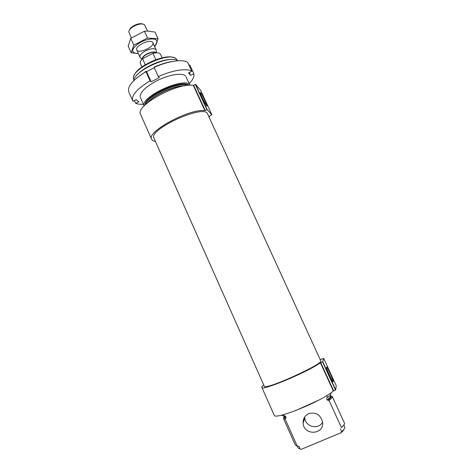 <?xml version="1.0" encoding="UTF-8"?>
<svg xmlns="http://www.w3.org/2000/svg" width="473" height="473" viewBox="0 0 473 473"><rect width="100%" height="100%" fill="white"/><g stroke="black" fill="none" stroke-linecap="round" stroke-linejoin="round"><path stroke-width="0.71" d="M204.98 103.315L201.238 95.7M330.68 393.028L330.881 393.477C331.201 394.24 330.136 395.558 327.677 397.438L326.819 395.552M283.209 414.715L283.83 416.104L282.139 415.489L281.938 415.034M318.672 400.164L295.229 410.747M283.83 416.104L285.142 415.85L285.503 416.205L286.035 417.393L285.16 419.084L283.451 418.434L284.113 416.701M329.87 395.546L327.677 397.438M326.595 398.715L327.145 399.916L329.048 400.436L341.435 427.592C343.818 425.505 344.799 423.968 344.374 422.974L332.223 396.409C332.554 397.196 331.496 398.538 329.048 400.436M330.491 395.765L332.223 396.409M285.16 419.084L297.204 446.08L295.341 445.111L283.451 418.434M297.204 446.08L298.906 446.234L300.13 448.983L298.067 447.984L297.221 446.086M343.191 425.883L341.435 427.592M340.365 428.91L341.624 431.672L343.085 430.324C344.521 428.834 345.071 427.693 344.728 426.918L343.865 425.026M300.13 448.983L301.2 449.35L341.163 432.689L341.624 431.672M344.462 428.573L342.777 431.21L341.163 432.689M261.835 387.381L274.174 415.158C274.038 420.627 322.225 401.104 333.323 391.017L320.381 362.75C308.786 371.559 261.126 391.508 261.835 387.381C261.658 386.926 262.302 386.128 263.757 384.992M320.168 359.521L323.709 358.404L322.746 361.674L320.381 362.75M151.62 139.245C146.033 132.02 189.123 108.565 204.868 110.576L193.321 85.365C177.186 82.332 134.539 106.112 140.587 114.401L151.62 139.245C152.146 140.375 153.418 141.108 155.428 141.439M209.113 117.198L209.817 115.861L211.833 114.726L207.133 109.588L205.199 110.481L193.652 85.276L193.321 85.365M173.461 57.552C164.835 53.644 137.034 66.196 134.261 75.254M177.192 60.367L176.382 59.066C170.528 50.895 131.21 68.644 133.469 78.441L133.906 79.913M170.381 59.545C160.767 59.592 144.188 67.077 137.797 74.261M177.949 60.763C170.15 54.371 134.066 70.66 133.705 80.741M189.88 85.241C185.859 75.97 139.878 96.729 144.17 105.881M184.866 85.773C174.75 85.507 154.381 94.706 147.889 102.464M204.868 110.576L205.199 110.481M200.623 90.313L211.833 114.726L200.629 90.319L195.574 84.383L193.652 85.276M202.03 97.497L206.512 105.716C208.93 108.725 201.811 93.418 200.386 92.548C199.931 92.401 200.481 94.05 202.03 97.497M207.653 114.017C205.022 103.552 147.895 129.348 154.009 138.24L264.306 386.234C264.082 390.887 324.372 363.666 320.735 360.757L207.653 114.017M333.323 391.017L333.642 390.846L320.694 362.59M336.226 385.661L323.709 358.404L336.226 385.661L335.7 389.923L333.642 390.846M329.604 375.609L332.75 381.516C335.191 384.697 328.167 368.006 326.683 367.078C326.169 367.214 327.145 370.057 329.604 375.609M308.721 413.627C315.71 411.859 320.304 414.543 322.503 421.668C324.939 434.64 303.879 436.242 303.134 423.217C302.951 418.747 304.813 415.548 308.721 413.627M322.556 422.058C318.778 430.205 305.197 426.888 304.789 417.783L304.748 416.873M331.289 379.068L327.34 370.199M173.875 61.218C167.868 61.998 161.358 63.938 154.346 67.048L154.446 67.267M189.088 65.333L189.797 64.967L193.818 73.729C194.509 76.407 192.96 79.701 189.17 83.609M191.813 71.269L187.746 62.401C182.838 58.924 168.193 60.946 154.151 67.403L158.307 76.602C172.379 70.14 186.983 67.97 191.813 71.269L188.573 72.919L190.619 75.361L193.818 73.729M134.45 100.554L135.698 103.356C137.643 104.125 140.215 104.427 143.42 104.267M154.281 67.68L146.571 71.654L146.163 71.263L136.738 77.986M146.163 71.263L146.618 72.28L145.944 71.636C132.919 79.73 127.196 86.488 128.774 91.922L132.984 101.299L136.147 99.685L138.82 101.766L135.698 103.356M145.944 71.636L150.071 80.83C136.993 88.865 131.198 95.505 132.688 100.755M185.635 76.183C182.844 72.381 168.766 74.533 156.51 80.936C145.678 86.843 140.239 92.099 140.185 96.705M150.071 80.83L151.135 81.811L159.33 77.613L158.307 76.602M146.571 71.654L151.135 81.811M189.324 72.535L190.619 75.361M162.138 57.818L160.507 54.229C159.596 52.68 157.077 52.385 152.956 53.343L142.556 58.741C140.599 60.585 139.86 62.117 140.339 63.335L141.953 66.935M142.556 58.741L145.258 64.754M152.956 53.343L155.83 59.699M142.722 24.017C140.599 23.254 137.755 23.745 134.202 25.483C131.577 26.926 129.986 28.439 129.436 30.018M147.576 31.082L144.496 24.726C142.302 23.39 138.896 23.821 134.285 26.021C130.844 27.948 129.011 29.876 128.792 31.815L131.358 37.952M156.214 50.753L156.102 49.872C154.488 48.027 150.952 48.358 145.495 50.853C141.374 53.177 139.535 55.276 139.984 57.15L140.57 57.818M138.347 53.508L136.762 53.532C130.92 52.45 131.323 49.233 137.962 43.871C144.484 39.365 154.257 37.503 156.427 40.258C157.379 41.47 157.077 43.073 155.516 45.065L154.452 46.236M152.578 42.268C156.421 46.342 136.555 55.093 136.596 49.298C136.047 45.313 149.823 39.093 152.454 42.138L152.578 42.268M154.984 46.449L158.065 38.798L147.493 38.029L133.8 45.189L131.169 52.828L138.376 53.579M147.493 38.029L144.407 31.212L148.451 31.106L155.014 32.093L158.065 38.798M133.8 45.189L130.743 38.384L144.407 31.212M131.169 52.828L128.171 46.141L130.743 38.384M285.503 416.205L284.072 416.004M286.035 417.393L284.149 416.784L283.847 416.098M330.219 395.168L330.526 395.842C330.846 396.622 329.716 397.976 327.145 399.916M285.923 418.144C284.362 418.12 283.765 417.659 284.137 416.754M330.515 395.812C331.94 396.35 331.035 397.864 327.795 400.341M188.556 85.311C182.282 78.843 144.395 95.948 145.105 104.935M187.474 85.412C179.598 81.114 147.878 95.44 145.897 104.184M183.382 85.826C173.774 85.79 155.239 94.157 148.912 101.393M206.878 109.641L195.319 84.431M207.133 109.588L195.574 84.383M335.469 390.065L322.509 361.798M335.7 389.923L322.746 361.674M156.185 52.805C154.582 51.439 151.531 51.799 147.032 53.887C143.638 55.779 142.001 57.529 142.125 59.149M156.013 52.816C154.192 51.776 151.242 52.225 147.162 54.153C144.099 55.832 142.462 57.458 142.249 59.03M149.84 54.957L146.157 56.872M285.142 415.85L284.409 415.862M327.156 397.663L326.66 398.024M284.403 416.11L284.675 415.779M342.777 431.21L343.085 430.324M140.422 97.539L144.153 105.899M186.102 76.91L189.915 85.241M303.134 423.217L304.789 417.783M200.25 92.962L200.386 92.548M326.512 367.527L326.683 367.078M136.732 49.913L139.984 57.15M152.82 42.647L156.102 49.872M156.338 52.793L156.173 50.061M142.018 59.261L140.079 57.328M155.516 45.065L155.919 44.876"/></g></svg>
